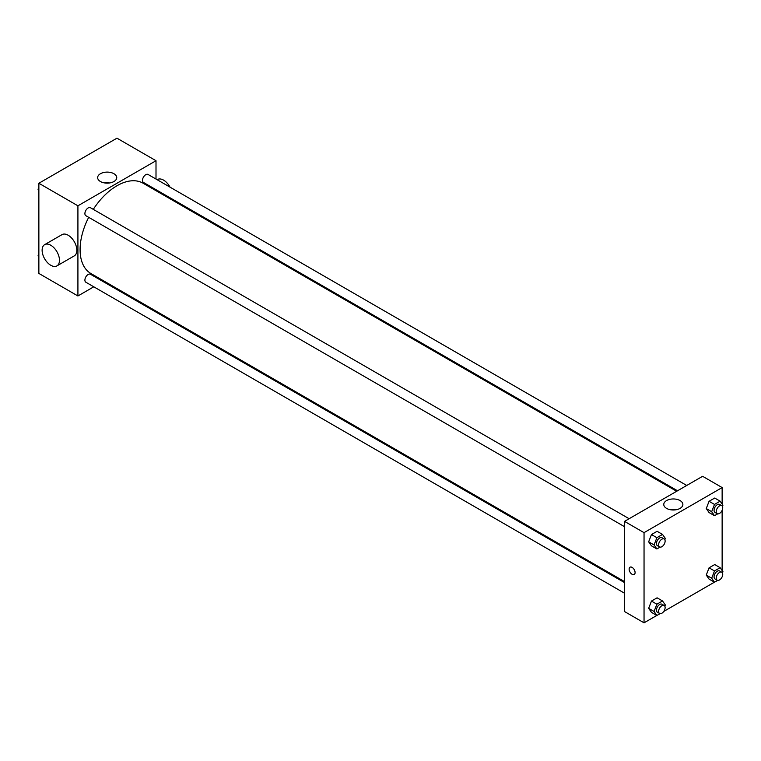 <?xml version="1.0" encoding="UTF-8"?>
<svg xmlns="http://www.w3.org/2000/svg" width="761" height="761" viewBox="0 0 761 761"><rect width="100%" height="100%" fill="white"/><g stroke="black" fill="none" stroke-linecap="round" stroke-linejoin="round"><path stroke-width="1.14" d="M93.784 286.802L77.917 295.972L38.868 273.427L38.868 183.258L116.956 138.179L156.005 160.723L156.005 179.054M103.848 280.99L102.992 281.494M88.685 217.332A52.148 30.107 120 0 0 80.086 249.637A52.148 30.107 120 0 0 90.882 273.503L624.524 581.604M676.672 491.273L143.03 183.182A52.148 30.107 120 0 0 93.289 209.361M156.005 189.679L156.005 190.669M77.917 295.972L77.917 205.803L156.005 160.723M686.736 485.47L148.062 174.469A4.604 2.654 120 0 0 144.514 175.696A4.604 2.654 120 0 0 142.507 180.328A4.604 2.654 120 0 0 143.458 182.44L677.528 490.778M624.524 582.593L90.454 274.255A4.604 2.654 120 0 0 86.906 275.482A4.604 2.654 120 0 0 84.899 280.115A4.604 2.654 120 0 0 85.85 282.226L624.524 593.219M624.524 526.698L85.85 215.696A4.604 2.654 -60 0 1 85.85 210.388A4.604 2.654 -60 0 1 90.454 207.724L629.119 518.726M77.917 205.803L38.868 183.258M100.442 181.527A9.551 5.517 180 0 1 97.646 177.627A9.551 5.517 180 0 1 107.196 172.11A9.551 5.517 180 0 1 116.747 177.627A9.551 5.517 180 0 1 110.849 182.716A9.551 5.517 180 0 1 100.442 181.527M44.661 244.642L62.022 234.626A12.271 7.087 60 0 1 71.477 237.908A12.271 7.087 60 0 1 76.832 250.264A12.271 7.087 60 0 1 74.283 255.877L56.932 265.893A12.271 7.087 60 0 1 44.661 258.816A12.271 7.087 60 0 1 44.661 244.642A12.271 7.087 60 0 1 54.117 247.934A12.271 7.087 60 0 1 59.472 260.281A12.271 7.087 60 0 1 56.932 265.893M171.158 199.42A12.271 7.087 -120 0 0 171.577 198.669M170.026 187.149A12.271 7.087 -120 0 0 157.46 179.52L157.137 179.71M104.885 182.973A9.551 5.517 180 0 1 109.508 182.973M656.819 615.449L644.044 622.821L624.524 611.549L624.524 521.38L702.612 476.3L722.132 487.573L722.132 504.01M722.132 576.867L721.38 578.17M714.436 582.184L663.763 611.435M709.071 512.562L706.256 508.557L709.071 501.299L714.712 498.046L709.071 501.299L706.256 508.557L709.071 512.562L714.493 515.701L711.678 511.687L714.493 504.429L720.134 501.176L722.95 505.18L722.455 506.445M651.464 612.348L648.648 608.343L651.464 601.076L657.095 597.823L651.464 601.076L648.648 608.343L651.464 612.348L656.886 615.478L654.07 611.473L656.886 604.215L662.517 600.962L665.342 604.966L664.848 606.232M722.132 510.346L722.132 570.541M644.044 622.821L644.044 532.652L722.132 487.573M709.071 579.092L706.256 575.078L709.071 567.82L714.712 564.567L709.071 567.82L706.256 575.078L709.071 579.092L714.493 582.222L711.678 578.208L714.493 570.95L720.134 567.696L722.95 571.701L722.455 572.976M651.464 545.827L648.648 541.822L651.464 534.555L657.095 531.302L651.464 534.555L648.648 541.822L651.464 545.827L656.886 548.957L654.07 544.952L656.886 537.685L662.517 534.431L665.342 538.446L664.848 539.711M644.044 532.652L624.524 521.38M666.569 508.377A9.551 5.517 180 0 1 663.773 504.476A9.551 5.517 180 0 1 673.323 498.959A9.551 5.517 180 0 1 682.874 504.476A9.551 5.517 180 0 1 676.976 509.575A9.551 5.517 180 0 1 666.569 508.377M635.093 572.576A4.214 2.435 60 0 1 634.217 574.507A4.214 2.435 60 0 1 630.003 572.072A4.214 2.435 60 0 1 630.003 567.202A4.214 2.435 60 0 1 633.257 568.324A4.214 2.435 60 0 1 635.093 572.576M634.227 574.498A4.214 2.435 60 0 1 630.003 572.063A4.214 2.435 60 0 1 630.003 567.192M671.012 509.832A9.551 5.517 180 0 1 675.644 509.832M660.072 547.121L656.886 548.957M664.172 538.959L662.003 537.713A4.604 2.654 120 0 0 658.455 538.94A4.604 2.654 120 0 0 656.448 543.573A4.604 2.654 120 0 0 657.399 545.685L659.568 546.931A4.604 2.654 120 0 0 664.172 544.277A4.604 2.654 120 0 0 664.172 538.959A4.604 2.654 120 0 0 660.624 540.196A4.604 2.654 120 0 0 658.617 544.828A4.604 2.654 120 0 0 659.568 546.931M654.07 544.952L648.648 541.822M656.886 537.685L651.464 534.555M662.517 534.431L657.095 531.302M717.69 513.856L714.493 515.701M721.78 505.704L719.611 504.448A4.604 2.654 120 0 0 716.072 505.685A4.604 2.654 120 0 0 714.065 510.317A4.604 2.654 120 0 0 715.017 512.419L717.185 513.675A4.604 2.654 120 0 0 721.78 511.012A4.604 2.654 120 0 0 721.78 505.704A4.604 2.654 120 0 0 718.241 506.931A4.604 2.654 120 0 0 716.234 511.563A4.604 2.654 120 0 0 717.185 513.675M711.678 511.687L706.256 508.557M714.493 504.429L709.071 501.299M720.134 501.176L714.712 498.046M660.072 613.642L656.886 615.478M664.172 605.49L662.003 604.234A4.604 2.654 120 0 0 658.455 605.471A4.604 2.654 120 0 0 656.448 610.094A4.604 2.654 120 0 0 657.399 612.205L659.568 613.461A4.604 2.654 120 0 0 664.172 610.798A4.604 2.654 120 0 0 664.172 605.49A4.604 2.654 120 0 0 660.624 606.717A4.604 2.654 120 0 0 658.617 611.349A4.604 2.654 120 0 0 659.568 613.461M654.07 611.473L648.648 608.343M656.886 604.215L651.464 601.076M662.517 600.962L657.095 597.823M717.69 580.377L714.493 582.222M721.78 572.224L719.611 570.978A4.604 2.654 120 0 0 716.072 572.205A4.604 2.654 120 0 0 714.065 576.838A4.604 2.654 120 0 0 715.017 578.94L717.185 580.196A4.604 2.654 120 0 0 721.78 577.542A4.604 2.654 120 0 0 721.78 572.224A4.604 2.654 120 0 0 718.241 573.461A4.604 2.654 120 0 0 716.234 578.094A4.604 2.654 120 0 0 717.185 580.196M711.678 578.208L706.256 575.078M714.493 570.95L709.071 567.82M720.134 567.696L714.712 564.567M38.868 190.459L38.05 189.299L38.868 187.177M40.828 182.126L46.564 178.816M38.868 189.765L38.05 189.299M98.445 148.871L104.181 145.551M38.868 256.99L38.05 255.82L38.868 253.708M38.868 256.295L38.05 255.82"/></g></svg>
